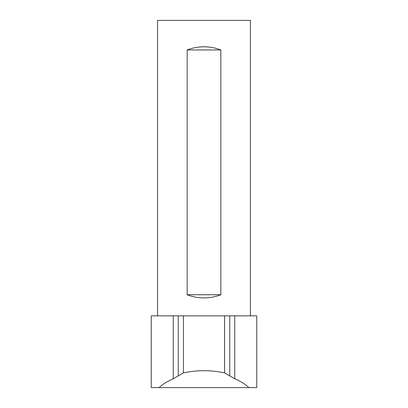 <?xml version="1.0" encoding="UTF-8"?>
<svg xmlns="http://www.w3.org/2000/svg" width="408" height="408" viewBox="0 0 408 408"><rect width="100%" height="100%" fill="white"/><g stroke="black" fill="none" stroke-linecap="round" stroke-linejoin="round"><path stroke-width="0.61" d="M173.232 378.828C167.515 381.215 162.797 384.137 159.079 387.6L151.24 387.6L151.24 315.848L183.401 315.848L183.401 372.902L173.232 378.828L173.232 315.848M229.755 375.895L224.599 372.902L224.599 315.848L256.76 315.848L256.76 387.6L248.921 387.6C245.203 384.137 240.485 381.215 234.768 378.828L229.755 375.895L229.755 315.848M248.921 387.6L159.079 387.6M187.15 294.744L187.15 49.944C192.571 47.848 198.186 46.793 204 46.777C209.814 46.793 215.429 47.848 220.85 49.944L220.85 294.744C215.429 296.84 209.814 297.896 204 297.911C198.186 297.896 192.571 296.84 187.15 294.744L220.85 294.744M187.15 49.944L220.85 49.944M183.401 372.902C197.135 369.954 210.865 369.954 224.599 372.902M183.401 315.848L224.599 315.848M157.575 315.848L157.575 20.4L250.425 20.4L250.425 315.848M178.245 375.895L178.245 315.848M234.768 378.828L234.768 315.848"/></g></svg>
